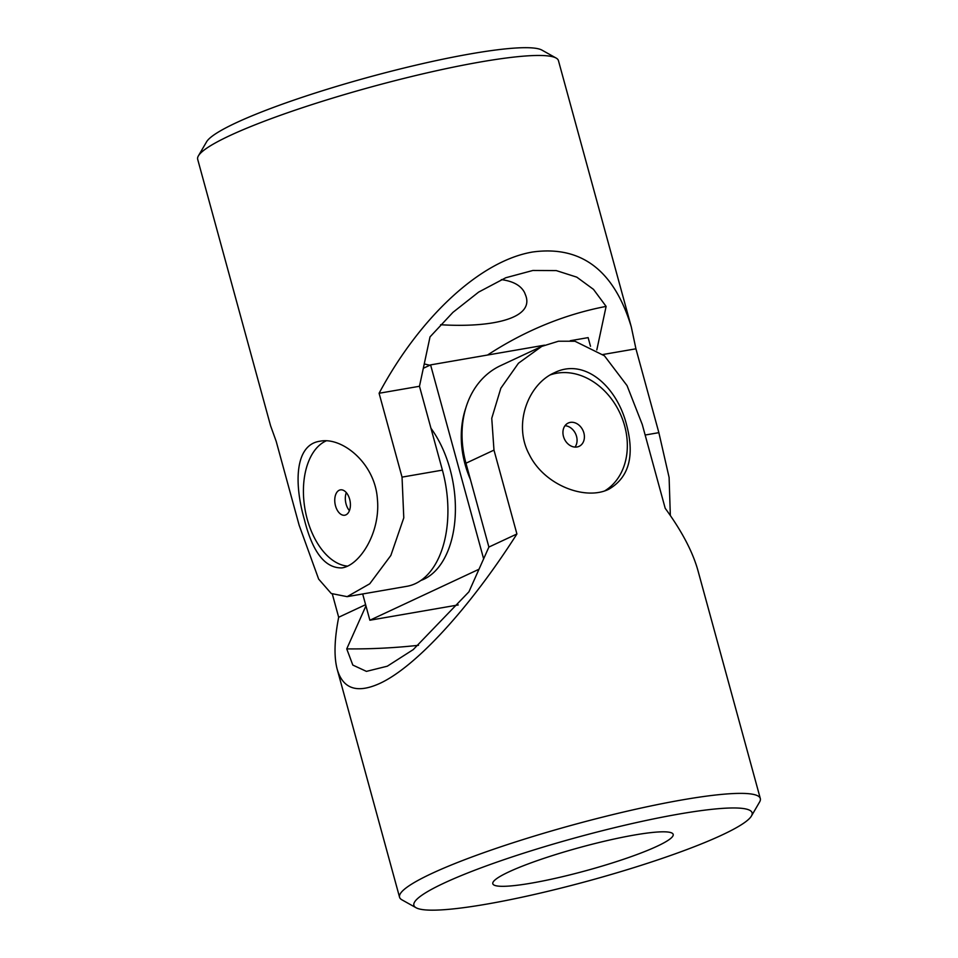 <?xml version="1.0" encoding="UTF-8"?>
<svg xmlns="http://www.w3.org/2000/svg" width="958" height="958" viewBox="0 0 958 958"><rect width="100%" height="100%" fill="white"/><g stroke="black" fill="none" stroke-linecap="round" stroke-linejoin="round"><path stroke-width="1.44" d="M602.941 354.508L635.932 348.808L631.31 326.989L558.442 60.629A187.014 23.998 164.7 0 0 556.107 58.043L541.917 50.103A175.326 22.501 164.7 0 0 471.48 53.708A175.326 22.501 164.7 0 0 206.557 141.856L198.378 155.903A187.014 23.998 164.7 0 0 197.683 159.315L270.551 425.675L276.191 441.351L299.136 525.2L318.643 579.087L331.252 593.505L347.143 596.654L369.752 583.781L390.852 555.46L403.785 517.835L402.037 477.12L442.404 470.127L419.472 386.278L430.022 336.893L452.93 312.368L478.629 292.106L505.776 277.748L532.899 270.467L556.311 270.599L576.788 277.149L593.493 289.376L606.115 306.404L596.81 349.933M429.819 365.249L424.238 363.932M631.31 326.989C614.234 270.491 581.458 245.476 532.971 251.954C481.072 260.432 420.334 316.212 379.093 393.259L402.037 477.12M556.107 58.043A187.014 23.998 164.7 0 0 480.964 61.887A187.014 23.998 164.7 0 0 198.378 155.903M635.932 348.808L658.865 432.657L669.103 477.443L670.337 515.524M304.381 519.559C293.843 483.06 294.944 444.62 319.972 441.219C342.006 436.597 375.069 463.205 377.38 498.95C380.745 532.373 359.813 565.424 341.91 567.902C325.049 568.298 312.536 552.179 304.381 519.559M347.143 596.654L406.911 586.308A93.501 55.504 -99.8 0 0 442.404 470.127M379.093 393.259L419.472 386.278M606.115 306.404A886.821 526.469 -99.8 0 0 487.538 355.035M440.572 324.726C490.316 327.84 533.989 318.954 525.87 295.89L524.625 292.705C521.032 285.58 513.284 281.221 501.357 279.616M326.211 440.848A64.282 38.164 -99.8 0 0 307.207 519.068A64.282 38.164 -99.8 0 0 347.479 566.118M349.419 510.65A12.861 7.628 80.2 0 1 346.305 492.616M335.504 505.848A12.861 7.628 -99.8 0 0 344.772 515.212A12.861 7.628 -99.8 0 0 349.658 499.238A12.861 7.628 -99.8 0 0 340.389 489.873A12.861 7.628 -99.8 0 0 335.504 505.848M590.499 346.281L588.128 337.623L570.273 340.713M544.563 345.167L430.585 364.89L483.634 558.849M465.696 408.312A90.579 71.958 65 0 0 470.426 479.527M430.585 364.89L423.316 368.291M362.675 593.96L369.872 620.233L458.235 604.941M479 569.244L369.872 620.233M430.956 428.274A90.579 53.78 80.2 0 1 450.068 469.276A90.579 53.78 80.2 0 1 420.897 580.452M443.973 883.132A175.326 22.501 -15.3 0 1 641.13 821.545A175.326 22.501 -15.3 0 1 751.443 816A175.326 22.501 -15.3 0 1 588.931 880.773A175.326 22.501 -15.3 0 1 416.083 907.753A175.326 22.501 -15.3 0 1 443.973 883.132M508.854 871.9A93.501 11.999 -15.3 0 1 608.438 840.298A93.501 11.999 -15.3 0 1 673.187 834.394A93.501 11.999 -15.3 0 1 595.169 868.116A93.501 11.999 -15.3 0 1 495.238 885.551A93.501 11.999 -15.3 0 1 492.807 883.743A93.501 11.999 -15.3 0 1 508.854 871.9M416.083 907.753L401.893 899.813A187.014 23.998 -15.3 0 1 399.558 897.227A187.014 23.998 -15.3 0 1 431.651 873.552A187.014 23.998 -15.3 0 1 630.819 810.348A187.014 23.998 -15.3 0 1 760.317 798.541L697.975 570.657C692.754 551.856 681.833 531.079 665.199 508.303L642.255 424.454L627.035 385.595L604.438 355.801L574.944 341.24L558.454 341.228L541.749 346.401L518.47 363.214L500.842 388.218L491.753 418.299L493.981 450.116L465.959 463.217L488.891 547.066L468.929 591.804L413.245 649.596L387.295 666.205L366.435 671.378L352.807 665.068L346.736 648.901L365.944 605.875M365.609 604.678L338.677 617.263C334.366 639.489 333.875 656.853 337.216 669.343C342.976 688.946 357.13 693.652 379.655 683.485C415.533 667.103 469.719 608.079 516.913 533.977L493.981 450.116M760.317 798.541A187.014 23.998 -15.3 0 1 759.622 801.954L751.443 816M338.677 617.263L332.366 594.176M626.604 424.945C634.831 456.104 628.903 477.515 608.845 489.215C585.745 500.818 544.384 485.514 529.223 454.427C512.805 424.059 528.301 384.098 554.419 372.734C584.799 357.394 617.156 386.888 626.604 424.945M541.749 346.401L500.519 365.669A93.501 74.281 65 0 0 465.959 463.217M516.913 533.977L488.891 547.066M346.736 648.901A886.821 704.501 65 0 0 418.514 645.297M604.845 490.807A64.282 51.073 65 0 0 624.64 425.867A64.282 51.073 65 0 0 556.849 373.201A64.282 51.073 65 0 0 550.407 374.853M565.004 425.711A12.861 10.215 -115 0 1 575.59 433.794A12.861 10.215 -115 0 1 575.004 447.099M583.865 432.92A12.861 10.215 65 0 0 568.226 423.041A12.861 10.215 65 0 0 563.472 436.453A12.861 10.215 65 0 0 579.111 446.332A12.861 10.215 65 0 0 583.865 432.92M645.153 435.028L658.865 432.657M337.216 669.343L399.558 897.227"/></g></svg>
